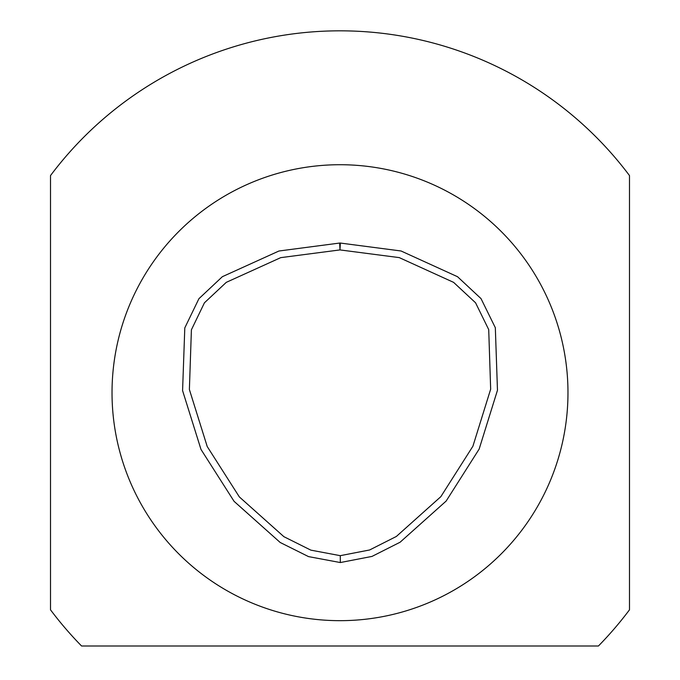 <?xml version="1.0" encoding="UTF-8"?>
<svg xmlns="http://www.w3.org/2000/svg" width="680" height="680" viewBox="0 0 680 680"><rect width="100%" height="100%" fill="white"/><g stroke="black" fill="none" stroke-linecap="round" stroke-linejoin="round"><path stroke-width="1.02" d="M340.323 243.049L401.064 250.988L457.538 276.718L481.015 298.605L495.329 327.726L497.471 390.252L479.137 449.114L446.139 501.067L400.095 542.232L371.994 556.418L340.315 562.547L308.524 556.606L280.185 542.479L234.073 501.33L201.008 449.463L182.58 390.626L184.798 327.887L198.917 298.699L222.36 276.692L278.953 251.013L339.677 243.049A6.877 6.877 0 0 1 340.323 243.049L339.991 249.917L280.738 257.644L226.287 282.344L204.433 302.804L191.403 329.808L189.38 389.512L207.221 446.539L239.343 496.91L283.875 536.673L310.862 550.137L340.28 555.67L369.648 549.967L396.363 536.461L440.852 496.655L472.914 446.208L490.662 389.173L488.716 329.622L475.558 302.778L453.585 282.353L399.253 257.609L339.991 249.917L339.677 243.049M629.493 175.576A361.862 361.862 0 0 0 50.507 175.576L50.507 609.815A361.862 361.862 0 0 0 81.575 646L598.425 646A361.862 361.862 0 0 0 629.493 609.815L629.493 175.576M178.797 231.489A227.978 227.978 0 0 1 560.21 333.693A227.978 227.978 0 0 1 280.993 612.901A227.978 227.978 0 0 1 178.797 231.489M340.28 555.67L340.315 562.547"/></g></svg>

